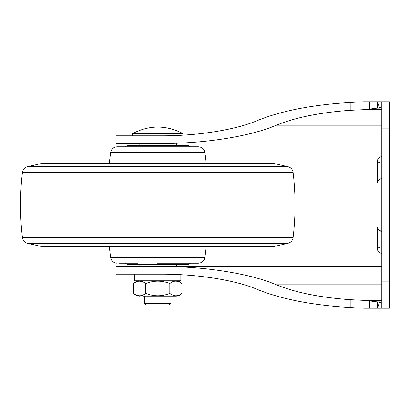 <?xml version="1.0" encoding="UTF-8"?>
<svg xmlns="http://www.w3.org/2000/svg" width="410" height="410" viewBox="0 0 410 410"><rect width="100%" height="100%" fill="white"/><g stroke="black" fill="none" stroke-linecap="round" stroke-linejoin="round"><path stroke-width="0.61" d="M288.045 243.279L27.506 243.279L42.466 246.733L273.091 246.733L288.045 243.279C290.91 242.459 292.596 240.578 293.104 237.641C295.707 215.88 295.707 194.12 293.104 172.359C292.596 169.422 290.91 167.541 288.045 166.721L282.931 166.721M42.466 163.267L273.091 163.267L288.045 166.721L27.506 166.721L42.466 163.267M125.127 263.205L127.028 264.301L188.528 264.301L190.43 263.205L184.638 263.205M109.285 246.733L110.603 257.424L204.949 257.424C204.211 260.98 202.033 262.907 198.409 263.205L157.778 263.205M137.883 263.205L118.936 263.205M155.211 163.267L259.94 163.267M121.145 146.795L198.409 146.795C202.033 147.093 204.211 149.02 204.949 152.576L203.468 152.576M190.43 146.795L188.528 145.699L127.028 145.699L125.127 146.795L189.886 146.795M157.778 143.5L160.664 143.5C203.857 143.772 250.577 136.386 276.366 125.199L381.812 125.199M377.42 183.034C377.682 180.369 379.142 178.903 381.812 178.642C379.153 178.914 377.692 180.379 377.42 183.034L377.42 161.074C377.682 158.403 379.142 156.938 381.812 156.676M377.42 226.966L377.42 245.79L377.42 226.966C377.682 229.631 379.142 231.096 381.812 231.358L378.707 230.071M381.812 248.091C379.142 247.958 377.682 247.189 377.42 245.79L377.42 248.926C377.682 251.596 379.142 253.062 381.812 253.324M377.841 101.767L377.441 101.767C380.06 101.69 381.515 101.808 381.812 102.116L381.812 307.884C381.52 308.192 380.06 308.305 377.441 308.233L377.835 308.233M381.812 106.708L379.614 108.122L377.42 101.767L389.5 101.767L389.5 308.233L377.441 308.233L379.614 301.878L381.812 303.292M379.614 301.878L377.42 301.878C373.874 301.637 371.255 301.222 369.564 300.638L350.207 299.689C320.133 297.547 295.518 292.581 276.366 284.801C250.577 273.613 203.857 266.228 160.664 266.5L116.045 266.5L146.057 266.5L146.057 274.188L160.664 274.188C196.826 273.957 235.94 280.143 257.531 289.506C281.506 299.218 312.394 305.219 350.207 307.515L360.846 308.166M357.192 307.961L354.163 307.761M368.6 300.545L381.812 300.545L368.6 300.545M363.629 308.233L377.441 308.233L377.42 301.878M146.057 274.188L116.045 274.188L146.057 274.188M379.614 108.122L377.42 108.122L377.42 101.767L363.624 101.767L350.207 102.485C312.394 104.781 281.506 110.782 257.531 120.494C235.94 129.857 196.826 136.043 160.664 135.812L116.045 135.812L146.057 135.812L146.057 143.5L116.045 143.5L160.664 143.5M350.806 102.449L353.43 102.29M357.797 101.998L360.385 101.854M363.629 109.455L368.569 109.455L350.207 110.31C320.133 112.453 295.518 117.419 276.366 125.199M377.42 108.122C373.869 108.363 371.245 108.778 369.564 109.362L381.812 109.455M160.664 266.5L381.812 266.5M363.629 300.545L368.569 300.545M144.597 296.153L144.597 303.292L170.955 303.292L170.955 296.153M158.583 303.292L157.778 303.292M146.749 304.938L169.309 304.938L170.955 303.292M158.48 304.938L157.778 304.938M132.517 135.812L132.517 133.614L183.034 133.614L183.034 135.812M134.716 274.188L134.716 280.778L180.841 280.778L180.841 274.726M143.485 296.153L175.854 296.153C178.253 296.102 180.262 295.19 181.871 293.406C177.853 296.558 173.835 296.558 169.822 293.406C161.791 296.558 153.755 296.558 145.729 293.406C141.711 296.558 137.693 296.558 133.68 293.406L133.68 283.52C137.704 280.368 141.716 280.368 145.729 283.52C153.765 280.373 161.796 280.373 169.822 283.52L171.969 281.967C175.362 280.527 178.663 281.045 181.871 283.52C180.262 281.742 178.253 280.824 175.854 280.778M145.699 283.489L145.053 282.859M145.017 282.828L144.305 282.331M141.235 281.368L139.708 281.281M138.17 281.373L136.668 281.665M135.946 281.916L135.115 282.326M134.383 282.838L133.68 283.52C135.295 281.742 137.299 280.824 139.697 280.778M155.057 280.778L157.778 280.778M145.729 293.406L145.729 283.52M169.822 293.406L169.822 283.52M181.871 293.406L181.871 283.52M32.303 166.721L27.506 166.721C24.646 167.541 22.96 169.422 22.447 172.359L293.104 172.359M109.285 163.267L110.603 152.576L204.949 152.576L206.266 163.267M27.506 243.279C24.646 242.459 22.96 240.578 22.447 237.641L293.104 237.641M377.42 164.21C377.682 162.811 379.142 162.042 381.812 161.909M350.207 299.689L350.207 307.515M369.564 300.638L369.564 308.233M350.207 102.485L350.207 110.31M369.564 101.767L369.564 109.362M381.812 281.875L389.5 281.875M381.812 128.125L389.5 128.125M276.366 284.801L381.812 284.801M204.949 257.424L206.266 246.733M156.861 263.205L198.409 263.205M110.603 257.424C111.341 260.98 113.519 262.907 117.142 263.205L117.142 263.205M110.603 152.576C111.341 149.02 113.519 147.093 117.142 146.795L198.409 146.795M22.447 237.641C19.849 215.88 19.849 194.12 22.447 172.359M116.045 266.5L116.045 274.188M116.045 135.812L116.045 143.5M144.597 303.292L146.247 304.938M176.423 143.5L176.423 145.699M176.423 264.301L176.423 266.5M139.128 143.5L139.128 145.699M139.128 264.301L139.128 266.5M133.68 293.406C135.295 295.19 137.299 296.102 139.697 296.153M132.517 133.614C149.358 124.886 166.199 124.886 183.034 133.614"/></g></svg>
